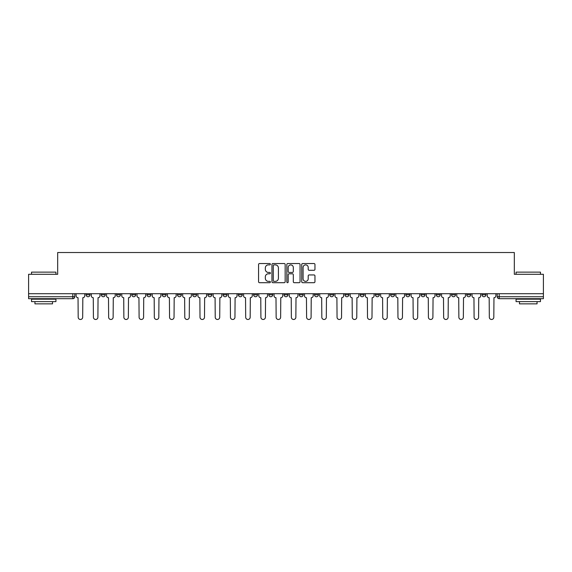 <?xml version="1.0" encoding="UTF-8"?>
<svg xmlns="http://www.w3.org/2000/svg" width="572" height="572" viewBox="0 0 572 572"><rect width="100%" height="100%" fill="white"/><g stroke="black" fill="none" stroke-linecap="round" stroke-linejoin="round"><path stroke-width="0.86" d="M270.384 264.207A0.672 0.672 0 0 0 269.712 263.535L259.531 263.535A0.958 0.958 0 0 0 258.573 264.493L258.573 281.739A0.958 0.958 0 0 0 259.531 282.697L269.712 282.697A0.672 0.672 0 0 0 270.384 282.025A0.672 0.672 0 0 0 269.712 281.352L268.397 281.352A3.067 3.067 0 0 1 265.329 278.292L265.329 276.855A3.067 3.067 0 0 1 268.397 273.788L269.712 273.788A0.672 0.672 0 0 0 270.384 273.116A0.672 0.672 0 0 0 269.712 272.444L268.397 272.444A3.067 3.067 0 0 1 265.329 269.376L265.329 267.939A3.067 3.067 0 0 1 268.397 264.879L269.712 264.879A0.672 0.672 0 0 0 270.384 264.207M482.003 293.708L482.003 294.787L485.907 294.787A1.952 1.952 0 0 1 483.955 296.739A1.952 1.952 0 0 1 482.003 294.787L482.003 293.708M390.64 293.708L390.64 294.787L394.544 294.787A1.952 1.952 0 0 1 392.592 296.739A1.952 1.952 0 0 1 390.64 294.787L390.64 293.708M375.411 293.708L375.411 294.787L379.315 294.787A1.952 1.952 0 0 1 377.363 296.739A1.952 1.952 0 0 1 375.411 294.787L375.411 293.708M360.181 293.708L360.181 294.787L364.092 294.787A1.952 1.952 0 0 1 362.133 296.739A1.952 1.952 0 0 1 360.181 294.787L360.181 293.708M329.729 293.708L329.729 294.787L333.633 294.787A1.952 1.952 0 0 1 331.681 296.739A1.952 1.952 0 0 1 329.729 294.787L329.729 293.708M299.278 294.787L299.278 293.708L299.278 294.787A1.952 1.952 0 0 0 301.229 296.739A1.952 1.952 0 0 1 299.278 294.787L303.181 294.787A1.952 1.952 0 0 1 301.229 296.739A1.952 1.952 0 0 0 303.181 294.787L303.181 293.708L303.181 294.787M284.048 294.787L284.048 293.708L284.048 294.787A1.952 1.952 0 0 0 286 296.739A1.952 1.952 0 0 1 284.048 294.787L287.952 294.787A1.952 1.952 0 0 1 286 296.739M268.819 294.787L268.819 293.708L268.819 294.787A1.952 1.952 0 0 0 270.77 296.739A1.952 1.952 0 0 1 268.819 294.787L272.722 294.787A1.952 1.952 0 0 1 270.77 296.739A1.952 1.952 0 0 0 272.722 294.787L272.722 293.708L272.722 294.787M253.596 293.708L253.596 294.787L257.5 294.787A1.952 1.952 0 0 1 255.548 296.739A1.952 1.952 0 0 1 253.596 294.787L253.596 293.708M238.367 293.708L238.367 294.787L242.271 294.787A1.952 1.952 0 0 1 240.319 296.739A1.952 1.952 0 0 1 238.367 294.787L238.367 293.708M223.137 293.708L223.137 294.787L227.041 294.787A1.952 1.952 0 0 1 225.089 296.739A1.952 1.952 0 0 1 223.137 294.787L223.137 293.708M207.908 294.787L207.908 293.708L207.908 294.787A1.952 1.952 0 0 0 209.867 296.739A1.952 1.952 0 0 1 207.908 294.787L211.819 294.787A1.952 1.952 0 0 1 209.867 296.739M177.456 294.787L177.456 293.708L177.456 294.787A1.952 1.952 0 0 0 179.408 296.739A1.952 1.952 0 0 1 177.456 294.787L181.36 294.787A1.952 1.952 0 0 1 179.408 296.739A1.952 1.952 0 0 0 181.36 294.787L181.36 293.708L181.36 294.787M162.226 294.787L162.226 293.708L162.226 294.787A1.952 1.952 0 0 0 164.178 296.739A1.952 1.952 0 0 1 162.226 294.787L166.13 294.787A1.952 1.952 0 0 1 164.178 296.739A1.952 1.952 0 0 0 166.13 294.787L166.13 293.708L166.13 294.787M147.004 294.787L147.004 293.708L147.004 294.787A1.952 1.952 0 0 0 148.956 296.739A1.952 1.952 0 0 1 147.004 294.787L150.908 294.787A1.952 1.952 0 0 1 148.956 296.739A1.952 1.952 0 0 0 150.908 294.787L150.908 293.708L150.908 294.787M131.774 294.787L131.774 293.708L131.774 294.787A1.952 1.952 0 0 0 133.726 296.739A1.952 1.952 0 0 1 131.774 294.787L135.678 294.787A1.952 1.952 0 0 1 133.726 296.739M116.545 294.787L116.545 293.708L116.545 294.787A1.952 1.952 0 0 0 118.497 296.739A1.952 1.952 0 0 1 116.545 294.787L120.449 294.787A1.952 1.952 0 0 1 118.497 296.739A1.952 1.952 0 0 0 120.449 294.787L120.449 293.708L120.449 294.787M101.323 294.787L101.323 293.708L101.323 294.787A1.952 1.952 0 0 0 103.275 296.739A1.952 1.952 0 0 1 101.323 294.787L105.227 294.787A1.952 1.952 0 0 1 103.275 296.739A1.952 1.952 0 0 0 105.227 294.787L105.227 293.708L105.227 294.787M313.999 270.291A0.958 0.958 0 0 0 314.957 269.333L314.957 264.493A0.958 0.958 0 0 0 313.999 263.535L302.695 263.535A0.958 0.958 0 0 0 301.737 264.493L301.737 281.739A0.958 0.958 0 0 0 302.695 282.697L313.999 282.697A0.958 0.958 0 0 0 314.957 281.739L314.957 275.897A0.958 0.958 0 0 0 313.999 274.939L309.166 274.939A0.958 0.958 0 0 0 308.208 275.897L308.208 278.793A2.56 2.56 0 0 1 305.641 281.352A2.56 2.56 0 0 1 303.081 278.793L303.081 267.439A2.56 2.56 0 0 1 305.641 264.879A2.56 2.56 0 0 1 308.208 267.439L308.208 269.333A0.958 0.958 0 0 0 309.166 270.291L313.999 270.291M28.6 293.708L28.6 274.288L57.686 274.288L57.686 252.517L514.314 252.517L514.314 274.288L543.4 274.288L543.4 293.708L28.6 293.708L28.6 296.739L74.768 296.739L74.768 293.708L74.768 296.739A1.952 1.952 0 0 1 72.816 298.691L28.6 298.691L28.6 296.739M285.163 264.493A0.958 0.958 0 0 0 284.205 263.535L272.901 263.535A0.958 0.958 0 0 0 271.943 264.493L271.943 281.739A0.958 0.958 0 0 0 272.901 282.697L284.205 282.697A0.958 0.958 0 0 0 285.163 281.739L285.163 264.493M287.795 263.535L299.099 263.535A0.958 0.958 0 0 1 300.057 264.493L300.057 281.739A0.958 0.958 0 0 1 299.099 282.697L294.265 282.697A0.958 0.958 0 0 1 293.307 281.739L293.307 274.746A0.958 0.958 0 0 0 292.349 273.788L289.139 273.788A0.958 0.958 0 0 0 288.181 274.746L288.181 282.025A0.672 0.672 0 0 1 287.509 282.697A0.672 0.672 0 0 1 286.837 282.025L286.837 264.493A0.958 0.958 0 0 1 287.795 263.535M497.232 293.708L497.232 296.739L543.4 296.739L543.4 298.691L499.184 298.691A1.952 1.952 0 0 1 497.232 296.739L497.232 293.708M543.4 293.708L543.4 296.739M485.907 293.708L485.907 294.787L485.907 293.708M470.677 293.708L470.677 294.787A1.952 1.952 0 0 1 468.725 296.739A1.952 1.952 0 0 1 466.773 294.787L470.677 294.787M466.773 293.708L466.773 294.787M455.455 293.708L455.455 294.787A1.952 1.952 0 0 1 453.503 296.739A1.952 1.952 0 0 1 451.551 294.787L455.455 294.787M451.551 293.708L451.551 294.787M440.226 293.708L440.226 294.787A1.952 1.952 0 0 1 438.274 296.739A1.952 1.952 0 0 1 436.322 294.787L440.226 294.787M436.322 293.708L436.322 294.787M424.996 293.708L424.996 294.787A1.952 1.952 0 0 1 423.044 296.739A1.952 1.952 0 0 1 421.092 294.787L424.996 294.787M421.092 293.708L421.092 294.787M409.774 293.708L409.774 294.787A1.952 1.952 0 0 1 407.822 296.739A1.952 1.952 0 0 1 405.87 294.787L409.774 294.787M405.87 293.708L405.87 294.787M394.544 293.708L394.544 294.787A1.952 1.952 0 0 1 392.592 296.739M379.315 293.708L379.315 294.787M364.092 294.787L364.092 293.708L364.092 294.787A1.952 1.952 0 0 1 362.133 296.739M348.863 293.708L348.863 294.787A1.952 1.952 0 0 1 346.911 296.739A1.952 1.952 0 0 1 344.959 294.787A1.952 1.952 0 0 0 346.911 296.739A1.952 1.952 0 0 0 348.863 294.787L344.959 294.787L344.959 293.708M333.633 294.787L333.633 293.708L333.633 294.787A1.952 1.952 0 0 1 331.681 296.739M318.404 293.708L318.404 294.787A1.952 1.952 0 0 1 316.452 296.739A1.952 1.952 0 0 1 314.5 294.787A1.952 1.952 0 0 0 316.452 296.739M314.5 293.708L314.5 294.787L318.404 294.787M287.952 293.708L287.952 294.787L287.952 293.708M257.5 294.787L257.5 293.708L257.5 294.787A1.952 1.952 0 0 1 255.548 296.739M242.271 294.787L242.271 293.708L242.271 294.787A1.952 1.952 0 0 1 240.319 296.739M227.041 294.787L227.041 293.708L227.041 294.787A1.952 1.952 0 0 1 225.089 296.739M211.819 293.708L211.819 294.787L211.819 293.708M196.589 294.787L196.589 293.708L196.589 294.787A1.952 1.952 0 0 1 194.637 296.739A1.952 1.952 0 0 1 192.685 294.787L196.589 294.787A1.952 1.952 0 0 1 194.637 296.739M192.685 293.708L192.685 294.787M135.678 293.708L135.678 294.787L135.678 293.708M89.997 294.787L89.997 293.708L89.997 294.787A1.952 1.952 0 0 1 88.045 296.739A1.952 1.952 0 0 1 86.093 294.787L89.997 294.787A1.952 1.952 0 0 1 88.045 296.739M86.093 293.708L86.093 294.787M72.816 293.708L72.816 298.691A1.952 1.952 0 0 0 74.768 296.739M273.952 264.879A0.672 0.672 0 0 0 273.28 265.544L273.28 280.688A0.672 0.672 0 0 0 273.952 281.352L275.339 281.352A3.067 3.067 0 0 0 278.407 278.292L278.407 267.939A3.067 3.067 0 0 0 275.339 264.879L273.952 264.879M293.307 267.489A2.56 2.56 0 0 0 290.74 264.922A2.56 2.56 0 0 0 288.181 267.489L288.181 271.486A0.958 0.958 0 0 0 289.139 272.444L292.349 272.444A0.958 0.958 0 0 0 293.307 271.486L293.307 267.489M76.09 295.76L76.09 293.708L76.09 295.76A1.952 1.952 0 0 0 78.042 297.712L78.185 317.238A2.245 2.245 0 0 0 80.43 319.483A2.245 2.245 0 0 0 82.675 317.238L82.826 297.712A1.952 1.952 0 0 0 84.778 295.76L84.778 293.708L84.778 295.76M78.042 297.712L78.185 317.238M82.675 317.238L82.826 297.712M91.313 295.76L91.313 293.708L91.313 295.76A1.952 1.952 0 0 0 93.265 297.712L93.415 317.238A2.245 2.245 0 0 0 95.66 319.483A2.245 2.245 0 0 0 97.905 317.238L98.048 297.712A1.952 1.952 0 0 0 100 295.76L100 293.708L100 295.76M106.542 295.76L106.542 293.708L106.542 295.76A1.952 1.952 0 0 0 108.494 297.712L108.644 317.238A2.245 2.245 0 0 0 110.889 319.483A2.245 2.245 0 0 0 113.134 317.238L113.277 297.712A1.952 1.952 0 0 0 115.229 295.76L115.229 293.708L115.229 295.76M121.772 295.76L121.772 293.708L121.772 295.76A1.952 1.952 0 0 0 123.724 297.712L123.867 317.238A2.245 2.245 0 0 0 126.112 319.483A2.245 2.245 0 0 0 128.357 317.238L128.507 297.712A1.952 1.952 0 0 0 130.459 295.76L130.459 293.708L130.459 295.76M93.265 297.712L93.415 317.238M97.905 317.238L98.048 297.712M108.494 297.712L108.644 317.238M113.134 317.238L113.277 297.712M123.724 297.712L123.867 317.238M128.357 317.238L128.507 297.712M31.532 272.136L55.934 272.136L31.532 272.136L31.532 274.288M55.934 301.616L31.532 301.616L31.532 299.177L55.934 299.177L55.934 301.616M52.517 301.616L52.517 303.861L34.942 303.861L34.942 301.616M516.066 272.136L540.468 272.136L516.066 272.136L516.066 274.288M540.468 301.616L516.066 301.616L516.066 299.177L540.468 299.177L540.468 301.616M537.058 301.616L537.058 303.861L519.483 303.861L519.483 301.616M136.994 295.76L136.994 293.708L136.994 295.76A1.952 1.952 0 0 0 138.946 297.712L139.096 317.238A2.245 2.245 0 0 0 141.341 319.483A2.245 2.245 0 0 0 143.586 317.238L143.729 297.712A1.952 1.952 0 0 0 145.681 295.76L145.681 293.708L145.681 295.76M152.224 295.76L152.224 293.708L152.224 295.76A1.952 1.952 0 0 0 154.175 297.712L154.326 317.238A2.245 2.245 0 0 0 156.571 319.483A2.245 2.245 0 0 0 158.816 317.238L158.959 297.712A1.952 1.952 0 0 0 160.911 295.76L160.911 293.708L160.911 295.76M138.946 297.712L139.096 317.238M143.586 317.238L143.729 297.712M154.175 297.712L154.326 317.238M158.816 317.238L158.959 297.712M167.453 295.76L167.453 293.708L167.453 295.76A1.952 1.952 0 0 0 169.405 297.712L169.548 317.238A2.245 2.245 0 0 0 171.793 319.483A2.245 2.245 0 0 0 174.038 317.238L174.188 297.712A1.952 1.952 0 0 0 176.14 295.76L176.14 293.708L176.14 295.76M182.675 295.76L182.675 293.708L182.675 295.76A1.952 1.952 0 0 0 184.634 297.712L184.777 317.238A2.245 2.245 0 0 0 187.023 319.483A2.245 2.245 0 0 0 189.268 317.238L189.411 297.712A1.952 1.952 0 0 0 191.37 295.76L191.37 293.708L191.37 295.76M197.905 295.76L197.905 293.708L197.905 295.76A1.952 1.952 0 0 0 199.857 297.712L200.007 317.238A2.245 2.245 0 0 0 202.252 319.483A2.245 2.245 0 0 0 204.497 317.238L204.64 297.712A1.952 1.952 0 0 0 206.592 295.76L206.592 293.708L206.592 295.76M213.134 295.76L213.134 293.708L213.134 295.76A1.952 1.952 0 0 0 215.086 297.712L215.229 317.238A2.245 2.245 0 0 0 217.474 319.483A2.245 2.245 0 0 0 219.72 317.238L219.87 297.712A1.952 1.952 0 0 0 221.822 295.76L221.822 293.708L221.822 295.76M228.364 295.76L228.364 293.708L228.364 295.76A1.952 1.952 0 0 0 230.316 297.712L230.459 317.238A2.245 2.245 0 0 0 232.704 319.483A2.245 2.245 0 0 0 234.949 317.238L235.099 297.712A1.952 1.952 0 0 0 237.051 295.76L237.051 293.708L237.051 295.76M243.586 295.76L243.586 293.708L243.586 295.76A1.952 1.952 0 0 0 245.538 297.712L245.688 317.238A2.245 2.245 0 0 0 247.933 319.483A2.245 2.245 0 0 0 250.178 317.238L250.322 297.712A1.952 1.952 0 0 0 252.273 295.76L252.273 293.708L252.273 295.76M258.816 295.76L258.816 293.708L258.816 295.76A1.952 1.952 0 0 0 260.768 297.712L260.911 317.238A2.245 2.245 0 0 0 263.156 319.483A2.245 2.245 0 0 0 265.401 317.238L265.551 297.712A1.952 1.952 0 0 0 267.503 295.76L267.503 293.708L267.503 295.76M274.045 295.76L274.045 293.708L274.045 295.76A1.952 1.952 0 0 0 275.997 297.712L276.14 317.238A2.245 2.245 0 0 0 278.385 319.483A2.245 2.245 0 0 0 280.63 317.238L280.78 297.712A1.952 1.952 0 0 0 282.732 295.76L282.732 293.708L282.732 295.76M169.405 297.712L169.548 317.238M174.038 317.238L174.188 297.712M184.634 297.712L184.777 317.238M189.268 317.238L189.411 297.712M199.857 297.712L200.007 317.238M204.497 317.238L204.64 297.712M215.086 297.712L215.229 317.238M219.72 317.238L219.87 297.712M230.316 297.712L230.459 317.238M234.949 317.238L235.099 297.712M245.538 297.712L245.688 317.238M250.178 317.238L250.322 297.712M260.768 297.712L260.911 317.238M265.401 317.238L265.551 297.712M275.997 297.712L276.14 317.238M280.63 317.238L280.78 297.712M289.268 295.76L289.268 293.708L289.268 295.76A1.952 1.952 0 0 0 291.219 297.712L291.37 317.238A2.245 2.245 0 0 0 293.615 319.483A2.245 2.245 0 0 0 295.86 317.238L296.003 297.712A1.952 1.952 0 0 0 297.955 295.76L297.955 293.708L297.955 295.76M304.497 295.76L304.497 293.708L304.497 295.76A1.952 1.952 0 0 0 306.449 297.712L306.599 317.238A2.245 2.245 0 0 0 308.844 319.483A2.245 2.245 0 0 0 311.089 317.238L311.232 297.712A1.952 1.952 0 0 0 313.184 295.76L313.184 293.708L313.184 295.76M319.727 295.76L319.727 293.708L319.727 295.76A1.952 1.952 0 0 0 321.678 297.712L321.822 317.238A2.245 2.245 0 0 0 324.067 319.483A2.245 2.245 0 0 0 326.312 317.238L326.462 297.712A1.952 1.952 0 0 0 328.414 295.76L328.414 293.708L328.414 295.76M334.949 295.76L334.949 293.708L334.949 295.76A1.952 1.952 0 0 0 336.901 297.712L337.051 317.238A2.245 2.245 0 0 0 339.296 319.483A2.245 2.245 0 0 0 341.541 317.238L341.684 297.712A1.952 1.952 0 0 0 343.636 295.76L343.636 293.708L343.636 295.76M350.178 295.76L350.178 293.708L350.178 295.76A1.952 1.952 0 0 0 352.13 297.712L352.28 317.238A2.245 2.245 0 0 0 354.526 319.483A2.245 2.245 0 0 0 356.771 317.238L356.914 297.712A1.952 1.952 0 0 0 358.866 295.76L358.866 293.708L358.866 295.76M365.408 295.76L365.408 293.708L365.408 295.76A1.952 1.952 0 0 0 367.36 297.712L367.503 317.238A2.245 2.245 0 0 0 369.748 319.483A2.245 2.245 0 0 0 371.993 317.238L372.143 297.712A1.952 1.952 0 0 0 374.095 295.76L374.095 293.708L374.095 295.76M291.219 297.712L291.37 317.238M295.86 317.238L296.003 297.712M306.449 297.712L306.599 317.238M311.089 317.238L311.232 297.712M321.678 297.712L321.822 317.238M326.312 317.238L326.462 297.712M336.901 297.712L337.051 317.238M341.541 317.238L341.684 297.712M352.13 297.712L352.28 317.238M356.771 317.238L356.914 297.712M367.36 297.712L367.503 317.238M371.993 317.238L372.143 297.712M380.63 295.76L380.63 293.708L380.63 295.76A1.952 1.952 0 0 0 382.589 297.712L382.732 317.238A2.245 2.245 0 0 0 384.977 319.483A2.245 2.245 0 0 0 387.223 317.238L387.366 297.712A1.952 1.952 0 0 0 389.325 295.76L389.325 293.708L389.325 295.76M382.589 297.712L382.732 317.238M387.223 317.238L387.366 297.712M395.86 295.76L395.86 293.708L395.86 295.76A1.952 1.952 0 0 0 397.812 297.712L397.962 317.238A2.245 2.245 0 0 0 400.207 319.483A2.245 2.245 0 0 0 402.452 317.238L402.595 297.712A1.952 1.952 0 0 0 404.547 295.76L404.547 293.708L404.547 295.76M397.812 297.712L397.962 317.238M402.452 317.238L402.595 297.712M411.089 295.76L411.089 293.708L411.089 295.76A1.952 1.952 0 0 0 413.041 297.712L413.184 317.238A2.245 2.245 0 0 0 415.429 319.483A2.245 2.245 0 0 0 417.674 317.238L417.825 297.712A1.952 1.952 0 0 0 419.776 295.76L419.776 293.708L419.776 295.76M413.041 297.712L413.184 317.238M417.674 317.238L417.825 297.712M426.319 295.76L426.319 293.708L426.319 295.76A1.952 1.952 0 0 0 428.271 297.712L428.414 317.238A2.245 2.245 0 0 0 430.659 319.483A2.245 2.245 0 0 0 432.904 317.238L433.054 297.712A1.952 1.952 0 0 0 435.006 295.76L435.006 293.708L435.006 295.76M428.271 297.712L428.414 317.238M432.904 317.238L433.054 297.712M441.541 295.76L441.541 293.708L441.541 295.76A1.952 1.952 0 0 0 443.493 297.712L443.643 317.238A2.245 2.245 0 0 0 445.888 319.483A2.245 2.245 0 0 0 448.133 317.238L448.276 297.712A1.952 1.952 0 0 0 450.228 295.76L450.228 293.708L450.228 295.76M443.493 297.712L443.643 317.238M448.133 317.238L448.276 297.712M456.771 295.76L456.771 293.708L456.771 295.76A1.952 1.952 0 0 0 458.723 297.712L458.866 317.238A2.245 2.245 0 0 0 461.111 319.483A2.245 2.245 0 0 0 463.356 317.238L463.506 297.712A1.952 1.952 0 0 0 465.458 295.76L465.458 293.708L465.458 295.76M458.723 297.712L458.866 317.238M463.356 317.238L463.506 297.712M472 295.76L472 293.708L472 295.76A1.952 1.952 0 0 0 473.952 297.712L474.095 317.238A2.245 2.245 0 0 0 476.34 319.483A2.245 2.245 0 0 0 478.585 317.238L478.735 297.712A1.952 1.952 0 0 0 480.687 295.76L480.687 293.708L480.687 295.76M473.952 297.712L474.095 317.238M478.585 317.238L478.735 297.712M487.222 295.76L487.222 293.708L487.222 295.76A1.952 1.952 0 0 0 489.174 297.712L489.325 317.238A2.245 2.245 0 0 0 491.57 319.483A2.245 2.245 0 0 0 493.815 317.238L493.958 297.712A1.952 1.952 0 0 0 495.91 295.76L495.91 293.708L495.91 295.76M489.174 297.712L489.325 317.238M493.815 317.238L493.958 297.712M499.184 293.708L499.184 298.691M55.934 274.288L55.934 272.136M50.365 299.177L50.365 298.691M37.094 299.177L37.094 298.691M540.468 274.288L540.468 272.136M534.906 299.177L534.906 298.691M521.635 299.177L521.635 298.691"/></g></svg>
